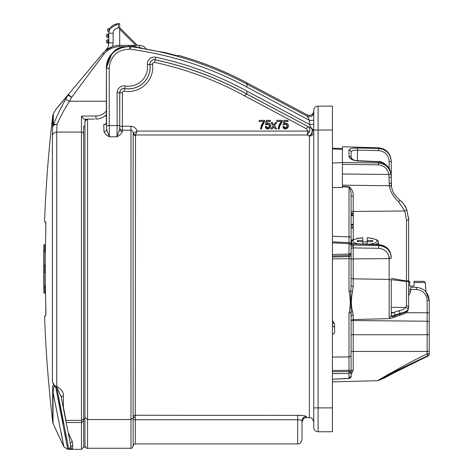 <?xml version="1.0" encoding="UTF-8"?>
<svg xmlns="http://www.w3.org/2000/svg" width="473" height="473" viewBox="0 0 473 473"><rect width="100%" height="100%" fill="white"/><g stroke="black" fill="none" stroke-linecap="round" stroke-linejoin="round"><path stroke-width="0.71" d="M43.823 286.147L43.812 285.716A1302.5 1302.5 0 0 0 43.924 292.888L44.013 293.183A1302.411 1302.411 0 0 1 43.9 286.147L43.823 286.147M43.812 285.716L43.758 271.26A1302.447 1302.447 0 0 1 43.758 266.648L43.812 252.192A1302.5 1302.5 0 0 1 43.924 245.02L44.125 244.73A1302.305 1302.305 0 0 0 44.125 293.183L45.509 293.183M362.815 241.951A13.664 3.766 180 0 1 364.99 241.898A13.664 3.766 180 0 1 367.16 241.951M390.379 374.728L384.632 377.874C388.617 375.574 411.776 363.158 427.923 355.98L414.809 362.17M414.543 362.3L391.106 374.332M385.619 377.342L378.347 380.54L383.29 377.809M351.096 243.092A2.17 2.034 180 0 0 353.207 245.12L353.207 286.319L352.574 291.398C350.966 299.096 350.966 305.824 352.574 311.583L353.207 314.994L353.207 370.205L351.096 374.717M351.096 320.41L351.096 316.768A2.17 1.774 180 0 1 353.207 314.994M351.096 321.746A2.17 2.17 0 0 1 353.207 319.577L390.089 318.607L389.143 317.217L389.143 279.425L353.207 278.839A2.17 1.348 180 0 1 351.096 277.491M107.513 30.16A1.738 1.738 0 0 0 108.926 31.868A1.738 1.738 0 0 1 109.245 28.427L110.114 28.427L109.245 28.427L109.245 29.728A0.432 0.432 0 0 0 108.814 30.16A0.432 0.432 0 0 0 109.198 30.591L109.038 31.218M107.962 36.244L107.962 37.544L108.831 37.544L107.962 37.544A1.738 1.738 0 0 1 106.224 35.806A1.738 1.738 0 0 1 107.962 34.068L108.831 34.068L107.962 34.068L107.962 35.374A0.432 0.432 0 0 0 107.525 35.806A0.432 0.432 0 0 0 107.962 36.244L108.831 36.244M108.82 43.185L107.962 43.185A1.738 1.738 0 0 1 106.224 41.453A1.738 1.738 0 0 1 107.962 39.714L108.831 39.714L107.962 39.714L107.962 41.015A0.432 0.432 0 0 0 107.525 41.453A0.432 0.432 0 0 0 107.962 41.884L108.831 41.884M68.094 432.363L72.381 441.847L72.736 445.749C72.694 448.126 72.523 449.326 72.215 449.35L68.632 448.386L56.736 387.44L55.79 387.292L54.011 385.85L52.402 381.746L52.402 135.491L52.775 115.495A1302.5 1302.5 0 0 0 44.551 221.943L45.739 221.943L45.851 230.499A1300.921 1300.921 0 0 0 45.851 307.409L45.739 315.964L44.551 315.964A1302.5 1302.5 0 0 0 52.84 422.957L52.598 385.477M302.034 420.911L302.034 439.583C299.776 445.737 298.977 443 297.694 443.922L297.694 415.27C302.921 415.4 305.818 415.826 306.374 416.547A4.34 4.31 -0 0 0 302.034 420.852C301.798 420.213 300.355 419.847 297.694 419.758L135.313 419.758L135.313 443.922C134.498 443.644 133.776 444.372 133.144 446.092L133.108 418.055L130.974 419.539L87.558 419.539L84.951 417.387M313.759 421.999C311.689 416.063 310.702 418.487 309.413 417.653L309.413 136.088A4.34 2.743 114.2 0 0 312.31 132.209A4.34 2.743 114.2 0 0 311.447 128.39A4.34 4.322 180 0 1 313.759 132.209A4.34 3.879 180 0 1 309.413 136.088L307.172 134.988L309.691 131.441L307.893 131.08L306.398 128.733L307.621 126.439C309.443 127.521 310.134 129.188 309.691 131.441M66.983 444.833L67.793 449.35L81.474 449.35L83.65 447.18L84.951 447.18L84.951 121.319L87.103 119.149L85.211 120.29M313.759 120.331L309.413 120.331L307.379 116.299L307.379 114.98L246.876 82.81L307.373 114.969C310.921 116.051 313.049 114.773 313.759 111.131M313.759 112.468A4.34 4.34 0 0 1 307.379 116.299L246.876 84.129L246.876 87.079A341.063 341.063 0 0 0 129.673 49.151C117.351 49.612 110.522 55.974 109.174 68.248L109.31 136.821C106.395 135.219 104.634 133.498 104.019 131.648L103.717 124.541L105.384 124.529M102.6 117.47L105.083 115.909L106.366 115.909L106.62 129.312L106.614 125.576L117.127 125.576L116.991 136.821L119.722 129.289L119.793 92.749A4.233 4.233 0 0 1 124.73 88.575A21.817 21.817 0 0 0 150.024 64.47L152.613 64.157A24.419 24.419 0 0 1 124.298 91.147A1.632 1.632 0 0 0 122.395 92.749L122.395 126.273L130.974 126.273C134.042 126.528 136.094 128.13 137.111 131.08L307.893 131.08L307.172 134.988L135.514 134.988L135.278 416.879L133.108 418.055L133.144 133.492C133.268 131.872 132.546 130.779 130.974 130.211L122.377 130.211L122.324 131.624C121.709 133.481 119.929 135.213 116.991 136.821C119.929 135.213 121.709 133.481 122.324 131.624L122.347 131.009M300.964 415.377L135.313 415.27A2.17 2.134 0 0 0 133.144 417.405M414.046 282.517L425.227 282.517L423.932 281.329L414.046 281.329L414.046 286.106L409.707 286.106L409.707 281.329L408.619 281.329L408.619 219.496L408.619 284.787M99.46 118.628L101.435 117.99M94.511 119.084L84.005 119.172M103.894 128.502L104.019 131.648C104.634 133.498 106.395 135.219 109.31 136.821L106.62 129.312A2.607 2.335 -2 0 1 104.019 131.648M103.061 117.227L105.769 115.347C102.972 117.742 99.691 118.983 95.936 119.072L95.918 115.98C100.246 115.85 103.729 114.159 106.366 110.895M69.448 101.228L71.665 97.272L69.413 101.287L65.706 99.147L67.905 95.179L55.844 109.482L67.905 95.179A4.34 3.536 -140 0 1 68.343 94.482L71.665 97.272L67.905 95.179L56.275 108.861M69.413 101.287L69.466 101.24C64.157 109.559 60.03 117.286 57.085 124.429L56.719 132.079L56.719 386.725C61.549 389.102 63.76 392.176 63.376 395.948A2.17 1.791 -0 0 0 61.259 397.332M53.36 125.221L53.325 125.315C56.204 117.387 60.325 108.666 65.706 99.147M53.325 125.315A4.34 2.808 18.7 0 1 57.085 124.429A4.34 2.897 -176 0 0 52.775 126.853A4.34 4.021 180 0 1 53.325 125.315L53.325 113.833L55.844 109.482M57.877 106.951L103.055 53.112L104.054 53.952L71.665 97.272M106.366 122.069L106.366 67.964L111.924 53.455M178.374 56.003L165.68 52.734L178.374 56.003L178.487 55.365A344.823 344.823 0 0 1 246.876 82.81L246.876 84.129A343.658 343.658 0 0 0 131.24 46.738L129.673 49.151L129.856 46.596L131.24 46.738L130.968 46.443L163.15 52.343M112.048 53.319L120.024 47.797M165.68 52.734L163.179 52.184L165.68 52.734M130.69 45.485L128.366 45.361A21.711 21.711 0 0 1 137.542 47.395L135.302 46.496M106.366 114.791L105.769 115.347A15.195 15.195 0 0 0 106.366 114.797M139.222 45.361C142.083 45.432 144.401 46.591 146.175 48.837C144.401 46.591 142.083 45.432 139.222 45.361L128.366 45.361L139.222 45.361L139.239 47.531L138.412 47.531M106.614 125.576L106.366 67.964L108.305 59.001L113.751 51.646L123.867 46.661L130.968 46.443C122.046 46.537 116.317 48.264 113.78 51.622C108.784 56.388 106.313 61.839 106.366 67.964L106.49 65.652M118.971 45.373L119.681 45.361A21.711 21.711 0 0 0 103.055 53.112A21.711 21.711 0 0 1 119.681 45.361L128.366 45.361A21.711 21.711 0 0 1 137.542 47.395M285.586 129.046C284.013 128.969 283.114 128.153 282.884 126.598L284.001 126.486L285.591 128.047L287.336 126.025L285.597 124.151L284.107 124.925L282.996 124.819L283.889 120.361L288.004 120.361L288.004 121.478L284.799 121.478L284.356 123.725L285.905 123.146C287.537 123.347 288.388 124.281 288.453 125.96L287.785 127.994L285.586 129.046L282.884 126.598M281.216 121.478L276.764 121.478L276.764 120.361L282.328 120.361L282.328 121.265L279.596 126.575L279.212 128.934L278.1 128.934L281.317 121.431L276.764 121.478M272.306 128.934L270.976 128.934L273.199 125.765L271.088 122.59L272.418 122.59L273.885 124.783L275.428 122.59L276.758 122.59L274.535 125.759L276.652 128.934L275.316 128.934L273.849 126.74L272.306 128.934L270.976 128.934M267.996 129.046C266.423 128.969 265.524 128.153 265.294 126.598L266.411 126.486L268.002 128.047L269.752 126.025L268.008 124.151L266.524 124.925L265.406 124.819L266.299 120.361L270.42 120.361L270.42 121.478L267.21 121.478L266.766 123.725L268.315 123.146C269.947 123.347 270.798 124.281 270.863 125.96L270.195 127.994L267.996 129.046L265.294 126.598M263.627 121.478L259.174 121.478L259.174 120.361L264.738 120.361L264.738 121.265L262.007 126.575L261.622 128.934L260.511 128.934L263.727 121.431L259.174 121.478M135.313 135.444A2.17 1.951 -0 0 1 133.144 133.492L137.111 131.08L135.514 134.988A2.17 1.815 42.8 0 1 133.563 133.179M313.759 124.369L309.413 124.369L309.413 120.331L246.876 87.079M308.952 135.875A4.34 2.927 117.1 0 0 312.038 132.068A4.34 2.927 117.1 0 0 310.992 128.153L311.447 128.39L309.413 124.369L246.876 91.1L246.876 94.139L244.269 95.7L246.876 94.127L246.876 91.1M313.759 111.149L313.759 111.149A4.34 4.34 0 0 1 307.379 114.98L307.373 114.969M135.278 416.879L135.313 419.758L133.144 419.652M313.759 407.886L318.098 407.886L318.098 431.766A4.34 4.34 0 0 1 313.759 427.426A4.34 4.34 0 0 0 318.098 431.766L332.424 431.766L318.098 431.766A4.34 4.34 0 0 1 313.759 427.426L313.759 110.481A4.34 4.34 0 0 1 318.098 106.141L332.424 106.141L318.098 106.141A4.34 4.34 0 0 0 313.759 110.481A4.34 4.34 0 0 1 318.098 106.141L318.098 407.886L332.424 407.886L332.424 130.022L313.759 130.022M332.424 407.886L332.424 431.766M332.424 106.141L332.424 130.022M259.222 121.431L259.222 120.408L264.697 120.408L264.697 121.248L261.965 126.563L261.581 128.893L260.511 128.934M260.558 128.893L261.498 124.973L263.727 121.431M265.347 126.64L266.37 126.533L268.002 128.088L269.362 127.468L269.793 126.025L269.356 124.636L268.008 124.103L266.5 124.878L265.459 124.777L266.334 120.408L270.373 120.408L270.373 121.431L267.168 121.431L266.701 123.831L268.315 123.193C269.917 123.388 270.751 124.31 270.816 125.96L270.195 127.994M270.16 127.964L267.996 128.999M271.059 128.893L273.258 125.765L271.171 122.637L272.395 122.637L273.885 124.866L275.452 122.637L276.67 122.637L274.482 125.759L276.569 128.893L275.339 128.893L273.849 126.74M273.849 126.658L272.282 128.893M276.806 121.431L276.806 120.408L282.286 120.408L282.286 121.248L279.555 126.563L279.171 128.893L278.1 128.934M278.148 128.893L279.088 124.973L281.317 121.431M282.937 126.64L283.96 126.533L285.591 128.088L286.951 127.468L287.383 126.025L286.945 124.636L285.597 124.103L284.09 124.878L283.049 124.777L283.924 120.408L287.962 120.408L287.962 121.431L284.758 121.431L284.291 123.831L285.905 123.193C287.507 123.388 288.341 124.31 288.406 125.96L287.785 127.994M287.75 127.964L285.586 128.999M163.155 52.302L160.725 51.794M103.717 124.541L104.604 124.683L106.366 122.962M109.174 68.248L106.614 68.248C108.122 54.348 115.867 47.129 129.856 46.596M122.395 92.749L119.728 92.749L119.722 129.289A2.607 2.335 -178 0 0 122.324 131.624M62.158 391.266L61.987 390.94M57.812 386.914L56.736 386.725L56.719 387.44L61.041 396.309L70.643 445.164M63.376 395.948L63.376 407.052L66.013 420.391A2.17 2.134 -11 0 0 65.924 420.391M72.304 449.332L72.588 448.434M45.922 313.363L45.922 310.714M45.916 310.536L45.851 307.409M45.922 224.35L45.857 222.623M45.851 222.505L45.763 221.961M119.681 27.682L137.359 45.361L135.834 45.361L119.681 29.208M112.669 46.525L105.213 50.889C107.56 48.701 108.766 46.005 108.831 42.795L108.831 33.211C109.423 27.493 112.58 24.306 118.297 23.662L119.681 23.65L119.681 27.99L118.297 28.002C115.181 28.356 113.455 30.095 113.136 33.211L113.136 42.795L112.669 46.525L113.136 42.795L108.831 42.795M61.1 432.221L63.861 446.843L52.84 422.957L52.84 391.756A2.17 1.732 0 0 0 53.029 392.288L63.861 446.843L53.029 392.288L53.029 423.613M66.013 420.864L66.013 420.391L81.474 420.391L81.474 132.079L56.719 132.079A4.34 3.855 0 0 0 52.402 135.491L52.402 381.746L54.43 385.436L56.098 386.595A2.17 0.313 -72.3 0 0 55.79 387.292L67.793 449.35L55.79 387.292L60.846 412.237M66.072 439.831L64.665 432.239M62.986 423.323L60.999 413.024M72.215 449.35L70.684 446.932A2.17 2.152 -10.5 0 1 68.632 448.386L69.318 448.877M54.43 385.436L54.011 385.85L53.029 392.288M56.098 386.595L56.736 386.725L56.719 387.44M72.736 445.749A2.17 1.868 -167.6 0 0 70.684 446.932L70.637 445.14M123.867 46.661L119.681 46.661L119.681 27.99M109.245 29.728L109.488 29.728A9.555 9.555 0 0 0 109.198 30.591M118.297 28.002L118.297 23.662L110.114 28.427M108.985 31.496L108.831 33.211L113.136 33.211M84.951 121.319A2.17 2.17 0 0 1 87.103 119.149M83.65 126.208L83.65 134.007L83.65 126.208L84.951 126.208M83.65 447.18L83.65 134.007A2.17 1.927 180 0 0 81.474 132.079L81.474 116.098L83.65 118.942L81.474 116.098L95.918 115.98M83.65 418.924C83.851 420.615 83.124 421.815 81.474 422.519L81.474 420.391L83.65 418.924L84.951 418.924M70.335 443.508A2.17 1.508 157.8 0 1 72.381 441.847M351.096 313.333L351.096 376.011L348.997 378.353L332.424 379.245L349.015 378.477L348.997 373.463L332.424 373.64M332.501 320.706L332.614 323.053A2.17 1.307 -0 0 1 334.594 324.354L334.594 327.275L332.614 325.998L332.424 323.047L332.501 320.706L334.594 323.875L334.594 331.957M391.254 313.268L398.644 310.82C402.352 309.957 404.782 308.822 405.923 307.426L406.461 305.741L406.461 281.53L391.254 279.685M351.096 268.161L351.096 258.63L332.424 258.926M332.424 357.074L348.997 356.914L348.997 313.025C350.641 305.889 350.641 298.587 348.997 291.114L348.997 243.625L332.424 242.868M334.594 327.275L334.594 332.779L332.424 334.908M391.242 161.127L391.254 161.127C390.58 153.311 386.352 148.894 378.571 147.883L342.411 146.748L342.411 164.314L342.411 162.452L378.571 162.984C385.217 163.776 389.326 167.454 390.887 174.023L391.254 176.66C390.875 168.317 386.648 163.404 378.571 161.908L357.434 160.956C352.066 160.241 349.245 158.662 348.979 156.232L348.979 150.024C349.37 148.634 352.19 147.966 357.434 148.019L378.571 148.469C386.34 149.409 390.568 153.802 391.254 161.642L391.254 186.338L391.254 161.127L391.254 161.642L389.143 161.642C388.587 155.073 385.063 151.395 378.571 150.591L357.434 150.142C353.491 150.095 351.374 150.751 351.096 152.111L351.096 158.207M351.096 246.427L351.096 251.246M351.096 251.666L351.096 265.489M391.254 278.343L406.508 281.009A2.17 0.763 -0 0 0 408.619 280.247L408.619 219.496L408.619 307.917L408.022 309.957A2.17 2.004 37.3 0 1 407.637 311.116L408.619 307.917M391.26 314.35L391.254 314.167C391.112 316.082 392.371 316.354 395.032 314.988L399.939 313.422C404.06 312.458 406.756 311.199 408.022 309.644L408.619 307.616L408.619 295.631M349.015 378.477C350.635 377.957 351.333 377.135 351.096 376.011L351.096 371.589A2.17 1.277 180 0 0 348.997 370.318L348.997 356.914A2.17 1.774 180 0 0 351.096 355.146M342.411 149.397L332.424 148.965M342.411 148.534L332.424 148.15L342.411 148.528M332.424 257.04L348.997 256.526A2.17 2.158 180 0 0 351.096 254.368L351.096 245.02L348.997 243.625L349.015 242.596C350.097 242.442 350.795 243.252 351.096 245.02L351.096 195.751C351.256 192.399 350.558 189.513 348.997 187.101L342.411 186.782L342.411 187.438L332.424 187.521M332.424 236.21L348.997 236.896L349.021 186.729C351.965 188.922 353.361 192.091 353.207 196.248L353.207 213.317M390.887 174.023L388.836 174.448C387.618 168.802 384.2 165.603 378.571 164.852L342.411 164.314L342.411 185.168L342.411 173.999L388.836 174.448L389.391 185.759L342.411 185.168L342.411 186.421L349.021 186.729M391.254 184.701L391.254 178.605M389.143 177.322A2.17 0.361 180 0 1 391.254 177.682L391.484 186.87A2.17 1.395 170.1 0 0 391.478 186.8L391.478 186.8A2.17 1.395 170.1 0 0 389.391 185.759C390.26 191.535 393.359 196.916 398.692 201.906L404.776 210.982L353.207 211.455A2.17 0.763 180 0 0 351.096 212.223M391.254 280.814L391.254 315.178C391.124 316.934 392.389 317.093 395.032 315.662L399.939 313.942C404.06 312.872 406.756 311.541 408.022 309.957M408.619 291.285L410.735 291.285L408.619 295.862M385.95 375.775L384.253 376.762M379.884 379.322L377.555 380.712L332.424 381.894M385.022 377.655L393.625 373.014C404.119 367.397 415.572 361.733 427.976 356.033L427.131 353.875C408.778 362.484 382.083 377.874 377.555 380.712C382.048 377.903 408.702 362.519 427.131 353.875L427.131 351.445L351.096 351.445M408.619 289.287L410.735 289.399L410.735 287.229L416.559 287.383C424.24 288.359 428.467 292.698 429.242 300.402L429.242 354.058A2.17 2.087 0 0 1 427.923 355.98M351.096 334.73L427.131 334.73L427.131 351.445L429.242 351.445L429.242 322.267A2.17 1.047 -0 0 0 427.131 321.214L427.131 300.402C426.48 293.981 422.957 290.369 416.559 289.553L410.735 289.399L410.735 291.285M342.411 146.748L378.583 147.848L378.571 150.591M342.411 186.782L342.411 186.421M389.143 256.265L389.137 258.595L353.207 258.926A2.17 0.763 180 0 0 351.096 259.689L351.096 285.621A2.17 0.704 180 0 0 353.207 286.319M332.424 254.545L348.997 254.025L351.096 253.416L348.997 255.479L332.424 255.994M349.033 242.596L348.997 236.896A2.17 0.644 180 0 1 351.096 237.541M332.424 371.748L348.997 371.571L351.096 372.068L348.997 373.463L348.997 370.318L332.424 370.448M332.424 241.845L348.997 242.655M410.735 287.229L416.559 287.383C424.24 288.359 428.467 292.698 429.242 300.402L425.931 291.717M399.939 200.256L399.969 200.221C403.043 202.669 405.296 205.731 406.739 209.427A2.17 0.739 158.6 0 0 406.697 209.35L408.619 219.496A2.17 0.763 180 0 1 406.508 220.258L404.776 210.982A2.17 0.739 158.6 0 0 406.739 209.427L408.619 219.496L408.518 217.125M332.424 163.043L342.411 162.606M378.571 248.307L378.589 244.576C386.287 245.499 390.509 249.638 391.254 256.999C390.479 249.785 386.246 245.688 378.571 244.712L353.207 243.855L353.207 245.12L378.571 245.511C386.246 246.368 390.479 250.394 391.254 257.596A2.17 0.763 180 0 1 389.143 258.364C388.493 252.363 384.969 249.011 378.571 248.307L353.207 247.917A2.17 0.763 180 0 0 351.096 248.686M391.254 315.178A2.17 2.046 180 0 1 389.143 317.217M395.032 315.662A2.17 1.697 64.5 0 1 394.175 317.241L399.177 315.509C406.236 313.096 404.173 314.084 407.637 311.116M357.434 160.956L357.476 160.678C356.642 160.873 354.951 160.424 352.409 159.336L351.09 158.153A2.17 1.975 -0 0 0 348.979 156.232M348.979 150.024A2.17 2.081 0 0 1 351.096 152.111M391.555 187.231L391.254 184.151A2.17 1.076 180 0 0 389.143 183.075M391.478 186.8C392.779 190.926 391.898 192.458 399.969 200.221L398.692 201.906M408.619 280.649A2.17 0.881 180 0 1 406.461 281.53L406.508 220.258M408.619 307.616A2.17 1.874 180 0 0 406.461 305.741M408.022 309.644A2.17 2.01 -142.1 0 0 405.923 307.426L391.254 307.373M395.032 314.988A2.17 1.709 -114.2 0 0 393.246 312.547L391.254 312.541M351.096 316.768L350.777 290.901A2.17 0.443 180 0 1 348.997 291.114M352.574 291.398L350.777 290.901L351.096 285.621M352.574 311.583A2.17 1.46 164.6 0 0 350.777 312.6A2.17 0.887 180 0 1 348.997 313.025M351.096 371.571A2.17 1.36 180 0 1 353.207 370.205M351.096 241.827A2.17 2.034 180 0 0 353.207 243.855M351.096 195.751A2.17 0.497 180 0 0 353.207 196.248M351.096 240.012L353.266 239.77L353.266 225.302L351.096 225.195M353.266 225.302L353.266 224.586L351.309 224.362M353.266 227.235L351.096 227.022M353.266 228.051L351.096 227.939M351.096 224.391L353.266 224.125L353.266 213.885L351.096 213.755M353.266 213.885L353.266 213.323L351.096 213.092M353.266 215.185L351.096 214.961M353.266 215.729L351.096 215.605M351.965 159.052L351.918 158.284M351.918 159.017L351.918 158.171L351.096 158.13M427.131 353.875L429.242 353.686A2.17 2.075 -0 0 1 427.923 355.595L398.562 369.715L377.555 380.712M357.931 241.673L357.523 240.479A7.769 2.14 0 0 0 357.245 241.271A7.769 2.14 0 0 0 357.523 241.673L362.815 241.673L362.815 244.044A6.273 1.732 180 0 1 367.16 244.044L367.149 244.186M367.16 241.673L367.16 240.479L372.452 240.479A7.769 2.14 0 0 1 372.73 241.271A7.769 2.14 0 0 1 372.452 241.673L367.16 241.673L367.16 244.192M362.815 241.673L362.815 237.759M357.523 240.479L362.815 240.479M367.16 237.759L367.16 240.479M372.452 240.479L372.044 241.673M43.812 252.192L44.013 251.76M43.9 251.76A1302.411 1302.411 0 0 1 44.013 244.73M45.118 293.183A1301.312 1301.312 0 0 1 45.006 286.147L44.149 286.147A1302.163 1302.163 0 0 1 44.042 272.472L44.9 272.472A1301.312 1301.312 0 0 1 44.9 265.436L44.042 265.436A1302.163 1302.163 0 0 1 44.149 251.76L45.006 251.76A1301.312 1301.312 0 0 1 45.118 244.73L44.125 244.73M45.118 244.73L45.509 244.73M45.006 286.147L45.396 286.147M44.9 272.472L45.284 272.472M44.9 265.436L45.284 265.436M45.006 251.76L45.396 251.76M378.56 244.576L378.335 242.129A13.35 3.678 180 0 1 375.544 244.47M351.096 245.363A2.17 0.893 180 0 0 353.183 246.256M107.962 41.884L107.962 43.185A1.738 1.738 0 0 1 106.224 41.453M107.962 37.544A1.738 1.738 0 0 1 106.224 35.806M244.269 95.67A332.271 332.271 0 0 0 154.57 62.371L155.132 59.764A334.937 334.937 0 0 1 246.876 94.056L310.992 128.153L246.876 94.139A334.872 334.872 0 0 0 155.12 59.823A4.233 4.233 0 0 0 150.024 64.47L149.965 64.476A21.752 21.752 0 0 1 124.742 88.516A4.298 4.298 0 0 0 119.728 92.749L117.127 92.749A6.9 6.9 0 0 1 125.174 85.95A19.151 19.151 0 0 0 147.381 64.783A6.9 6.9 0 0 1 155.676 57.215A337.539 337.539 0 0 1 248.544 92.004M125.174 85.95L124.298 91.147M154.57 62.371A1.632 1.632 0 0 0 152.613 64.157M155.676 57.215L155.132 59.764A4.298 4.298 0 0 0 149.965 64.476L147.381 64.783M87.558 119.143L87.558 448.262C87.133 449.007 86.263 448.138 84.951 445.661M133.144 446.092C132.168 448.008 131.441 448.729 130.974 448.262L130.974 126.273M306.374 416.547L306.374 417.653C305.109 418.487 304.115 416.045 302.034 421.999M425.227 282.517L425.99 291.202L425.44 291.202M116.991 136.821L109.31 136.821M119.681 46.661A20.404 20.404 0 0 0 104.054 53.952M69.466 101.24L106.366 101.24M141.894 48.092L139.239 47.531M128.366 45.361L128.366 46.253M409.707 282.517L408.619 282.517M306.398 128.733L244.269 95.7M119.728 125.576L117.127 125.576L117.127 92.749M119.793 126.273L122.395 126.273L122.377 130.211A2.607 2.359 2.1 0 1 119.775 127.846M81.474 449.35L81.474 422.519L66.338 422.519M108.831 35.374L107.962 35.374M108.831 41.015L107.962 41.015M405.97 312.683L429.242 312.824M389.143 168.441L389.143 161.642M357.434 148.019L357.434 160.678M378.571 164.852L378.613 161.624L357.476 160.678M429.242 334.73L427.131 334.73L427.131 321.214L353.207 320.558A2.17 1.029 180 0 1 351.699 320.245M353.207 224.137L353.207 224.58M391.254 280.773A2.17 1.348 180 0 0 389.143 279.425L389.143 258.364M398.644 310.82A2.17 1.242 -102.9 0 1 399.939 313.422L399.939 313.942A2.17 1.224 75.6 0 1 399.177 315.509M391.254 257.832A2.17 0.763 180 0 1 389.143 258.595M427.131 300.402L429.242 300.402M416.559 289.553L416.559 287.383M358.652 243.902A12.056 3.323 180 0 1 353.142 240.461A12.056 3.323 180 0 1 362.815 237.807M367.16 237.807A12.056 3.323 180 0 1 377.016 240.863A12.056 3.323 180 0 1 368.668 244.239M352.669 243.636A13.35 3.678 180 0 1 351.64 242.129L351.569 242.909M130.974 448.262L87.558 448.262M297.694 443.922L135.313 443.922M309.413 417.653L306.374 417.653M178.492 55.353C202.267 62.058 225.059 71.204 246.876 82.799M67.793 449.35L63.861 446.843M52.775 115.495L53.325 113.833M105.213 50.889L107.572 47.868L105.213 50.889M390.089 318.607L394.175 317.241M391.254 176.66C390.68 171.492 389.598 168.181 388.008 166.727C384.046 162.913 380.913 161.216 378.613 161.624M378.589 244.576L353.189 243.719L351.705 243.063L351.096 241.549M391.254 161.127L391.254 161.11C390.438 153.128 386.21 148.699 378.583 147.848M389.232 154.032L387.689 152.01M385.779 150.313L383.39 148.942M382.267 148.51L378.595 147.848M406.739 209.427L403.883 204.235M402.411 202.468L399.969 200.221M427.976 356.033A2.17 2.17 0 0 0 429.242 354.058A2.17 2.17 0 0 1 427.976 356.033L392.484 373.617M390.763 374.545L387.517 376.301M362.815 237.753C354.383 238.841 350.659 240.296 351.64 242.129M378.335 242.129C378.897 240.124 375.172 238.67 367.16 237.753"/></g></svg>

